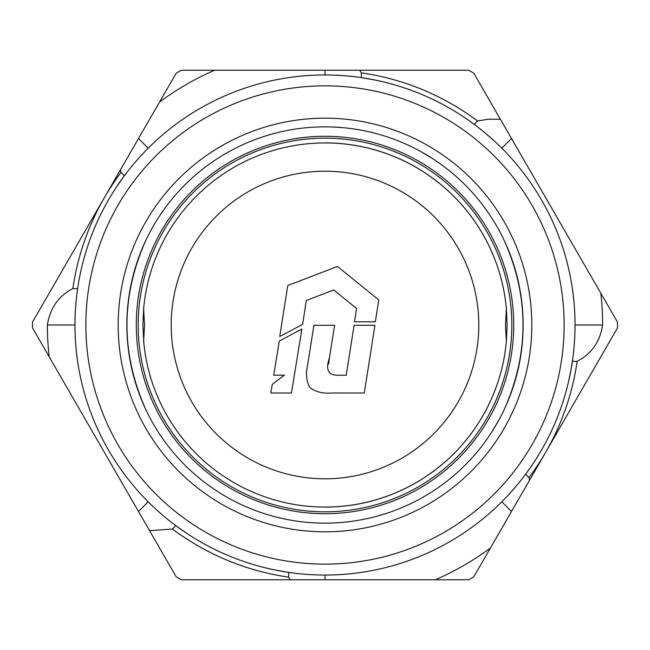 <?xml version="1.0" encoding="UTF-8"?>
<svg xmlns="http://www.w3.org/2000/svg" width="650" height="650" viewBox="0 0 650 650"><rect width="100%" height="100%" fill="white"/><g stroke="black" fill="none" stroke-linecap="round" stroke-linejoin="round"><path stroke-width="0.97" d="M328.591 364.033L329.412 357.858C325.341 369.769 328.299 375.562 338.293 375.237L346.214 375.237L354.104 325.293L374.952 325.293L364.293 392.998L332.272 392.99M332.272 392.982C322.92 393.794 315.421 391.926 309.79 387.368C306.272 381.014 305.589 373.311 307.767 364.252L313.918 325.293L334.636 325.293L329.412 357.858M375.326 321.807L378.787 299.942L337.456 266.467L287.796 285.529L279.719 336.513L302.664 324.374L306.28 300.495L333.734 289.957L356.582 308.457L354.469 321.807L375.326 321.807M272.309 384.304L270.855 392.998L291.452 392.998L301.868 329.054L279.256 341.047L273.739 375.172L284.416 375.172L272.309 384.304M143.877 343.874L142.894 324.992L143.634 308.661A182.106 182.106 0 0 1 506.366 308.661L507.106 325.008L506.366 341.339A182.106 182.106 0 0 1 143.634 341.339L143.877 343.874M143.634 308.661L144.511 325L143.634 341.339M143.812 343.233L143.877 343.866M506.188 306.767L506.122 306.134M325 507.106A182.106 182.106 0 0 0 506.366 341.339L505.489 325L506.366 308.661A182.106 182.106 0 0 0 325 142.894M325 513.711A188.711 188.711 0 0 0 513.711 325A188.711 188.711 0 0 0 325 136.289A188.711 188.711 0 0 0 136.289 325A188.711 188.711 0 0 0 325 513.711M325 126.856A198.144 198.144 0 0 1 523.144 325A198.144 198.144 0 0 1 325 523.144A198.144 198.144 0 0 1 126.856 325A198.144 198.144 0 0 1 325 126.856M325 511.826A186.826 186.826 0 0 1 138.174 325A186.826 186.826 0 0 1 325 138.174A186.826 186.826 0 0 1 511.826 325A186.826 186.826 0 0 1 325 511.826M504.278 409.394C529.262 353.129 529.262 296.871 504.278 240.606M145.722 240.606C120.737 296.871 120.737 353.129 145.722 409.394M85.857 325A239.143 239.143 0 0 0 325 564.143A239.143 239.143 0 0 0 564.143 325A239.143 239.143 0 0 0 325 85.857A239.143 239.143 0 0 0 85.857 325M77.618 288.649L72.849 288.649C58.589 295.929 50.091 308.051 47.361 325L74.961 325A250.039 250.039 0 0 1 325 74.961A250.039 250.039 0 0 1 575.039 325A250.039 250.039 0 0 1 325 575.039A250.039 250.039 0 0 1 74.961 325L75.108 316.379M115.7 188.199L118.089 184.616M122.176 178.774L127.335 171.868M188.199 534.3L184.616 531.911M178.774 527.824L171.868 522.665M534.316 461.776L534.877 460.915M531.919 465.368L527.816 471.242M516.49 485.786L509.478 493.789M498.753 420.241L491.473 432.469M529.003 477.596A254.759 254.759 0 0 0 545.626 452.376L617.484 327.917A292.5 292.5 0 0 0 617.484 322.083L600.811 293.199A277.639 277.639 0 0 1 602.639 325C599.999 341.843 591.5 353.957 577.151 361.351A254.759 254.759 0 0 1 545.626 452.376L529.563 480.196L529.003 477.596L525.631 474.224L530.652 467.22M461.776 115.684L460.915 115.123M465.368 118.081L471.242 122.184M485.786 133.51L493.789 140.522M420.241 151.247L432.469 158.527M531.822 325A206.822 206.822 0 0 0 325 118.178A206.822 206.822 0 0 0 118.178 325A206.822 206.822 0 0 0 325 531.822A206.822 206.822 0 0 0 531.822 325M426.709 154.952L420.111 151.174M333.166 127.026L341.096 127.514M368.022 131.584L372.816 132.714M127.514 308.864L128.278 301.275M134.477 270.562L135.111 268.385M274.796 569.944L288.649 572.382L288.649 577.151A254.759 254.759 0 0 1 172.404 529.003L175.776 525.631L188.183 534.292M316.347 574.892L307.913 574.454M280.077 570.968L271.814 569.319M271.789 569.311L268.385 568.547M269.067 568.701L272.626 569.497M602.639 325L575.039 325L574.892 333.604M574.454 342.111L573.779 350.074M572.918 357.5L570.976 369.891M570.976 369.915L568.547 381.615M214.63 70.241A277.639 277.639 0 0 0 159.559 102.042L176.231 73.157A292.5 292.5 0 0 1 181.285 70.241L468.715 70.241A292.5 292.5 0 0 1 473.769 73.157L500.402 119.291L488.8 119.178L477.596 120.997L474.224 124.369L467.22 119.348M159.559 102.042L120.437 169.804L120.997 172.404L124.369 175.776L115.708 188.183M47.361 325A277.639 277.639 0 0 0 49.189 356.801L32.516 327.917A292.5 292.5 0 0 1 32.516 322.083L120.437 169.804M375.204 80.056L361.351 77.618L361.351 72.849L359.669 70.241M333.653 75.108L342.087 75.546M369.923 79.032L378.186 80.681M378.211 80.689L381.615 81.453M380.933 81.299L377.374 80.502M49.189 356.801L149.597 530.709L172.404 529.003M325 575.039L325 579.759L181.285 579.759A292.5 292.5 0 0 1 176.231 576.842L149.597 530.709M72.849 288.649A254.759 254.759 0 0 1 120.997 172.404M75.546 307.929L76.221 299.918M77.09 292.451L78.049 285.821M79.024 280.085L80.681 271.806M80.689 271.798L81.006 270.335M435.37 579.759A277.639 277.639 0 0 0 490.441 547.958L473.769 576.842A292.5 292.5 0 0 1 468.715 579.759L325 579.759M490.441 547.958L529.563 480.196M288.649 577.151L290.331 579.759M316.834 522.974L308.904 522.486M281.978 518.416L277.184 517.286M495.048 426.709L498.826 420.111M518.464 367.827L519.537 362.627M572.382 361.351L577.151 361.351M361.351 72.849A254.759 254.759 0 0 1 477.596 120.997M600.811 293.199L500.402 119.291M325 478.798A153.798 153.798 0 0 1 171.202 325A153.798 153.798 0 0 1 325 171.202A153.798 153.798 0 0 1 478.798 325A153.798 153.798 0 0 1 325 478.798M325 74.961L325 70.241M501.808 501.808L511.493 511.493M511.493 138.507L501.808 148.192M148.192 148.192L138.507 138.507M148.192 501.808L138.507 511.493"/></g></svg>
